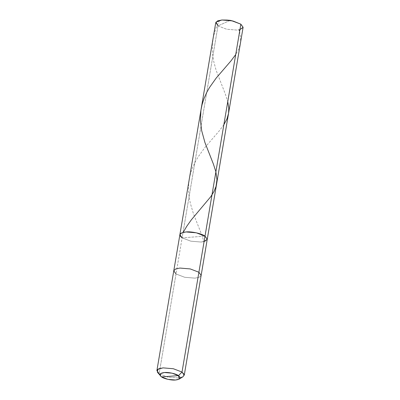 <?xml version="1.0" encoding="UTF-8"?>
<svg xmlns="http://www.w3.org/2000/svg" width="400" height="400" viewBox="0 0 400 400"><rect width="100%" height="100%" fill="white"/><g stroke="black" fill="none" stroke-linecap="round" stroke-linejoin="round"><path stroke-width="0.3" stroke-dasharray="2 1.5" d="M243.095 27.36L241.16 29.22L236.95 30.09L226.65 29.225L217.97 25.91L230.205 20.35L240.855 24.18L230.205 20.35L217.97 25.91L182.12 237.86L205.01 236.13L182.12 237.86L190.8 241.175L201.1 242.04L205.315 241.17L207.245 239.31L205.315 241.17L201.1 242.04L190.8 241.175L182.12 237.86L190.8 241.175L201.1 242.04L204.085 241.575L201.1 242.04L190.8 241.175L182.12 237.86L176.015 273.97L184.695 277.28L194.995 278.15L199.205 277.275L201.14 275.415L199.205 277.275L194.995 278.15L184.695 277.28L176.015 273.97L159.135 373.78L167.815 377.095L178.11 377.96L182.325 377.085L184.255 375.225M215.735 22.73L217.97 25.91L226.65 29.225L236.95 30.09L239.935 29.625M217.97 25.91L159.135 373.78L167.815 377.095L178.11 377.96L183.095 376.695M193.565 236.995L182.12 237.86L193.565 236.995M159.135 373.78L161.54 376.905L159.135 373.78L157.51 372.365M179.885 234.68L182.12 237.86M173.78 270.79L176.015 273.97M219.655 20.29L215.77 28.655L213.455 36.525L212.345 44.635L212.535 53.815L213.785 61.695L216.13 70.335L225.335 94.085L227.755 101.65M223.85 124.74L218.96 131.23L204.785 147.65L198.25 156.705L195.35 161.675L192.525 167.735L190.575 173.415L189.31 178.945L188.635 184.575L188.555 190.58L189.13 196.915L190.31 203.2L193.485 213.905L201.76 234.855L203.925 241.615M239.62 31.48L240.655 37.91L240.385 43.375L238.81 48.825L235.715 54.57"/><path stroke-width="0.6" d="M182.12 237.86C178.305 234.765 179.605 232.79 186.03 231.95C191.355 231.295 201.79 233.595 205.01 236.13L240.855 24.18L243.095 27.36L207.245 239.31L205.01 236.13L240.855 24.18L232.175 20.865L221.875 20L217.665 20.87L215.735 22.73L179.885 234.68L181.815 232.82L186.03 231.95L196.325 232.815L205.01 236.13L207.245 239.31L201.14 275.415L198.9 272.24L205.01 236.13L196.325 232.815L186.03 231.95L181.815 232.82L179.885 234.68L182.12 237.86C178.305 234.765 179.605 232.79 186.03 231.95C191.355 231.295 201.79 233.595 205.01 236.13L207.255 239.235L204.085 241.575L207.255 239.235L205.01 236.13L198.9 272.24L201.14 275.415L184.255 375.225L182.02 372.05L198.9 272.24L190.22 268.925L179.92 268.055L175.71 268.93L173.78 270.79L175.71 268.93L179.92 268.055L190.22 268.925L198.9 272.24L182.02 372.05L178.475 375.625L161.54 376.905C158.715 374.615 159.68 373.155 164.43 372.53C168.37 372.05 176.095 373.75 178.475 375.625L179.275 379.065L175.585 380L167.965 379.36L161.54 376.905C163.92 378.78 171.645 380.485 175.585 380C180.34 379.375 181.3 377.92 178.475 375.625L161.54 376.905L157.51 372.365L157.74 369.35L163.04 367.87L173.34 368.735L182.02 372.05L178.475 375.625L172.055 373.175L164.43 372.53L160.51 373.63L160.34 375.86M239.935 29.625L243.105 27.285L240.855 24.18L233.325 21.135L230.205 20.35L227.005 20.07L233.325 21.135M217.97 25.91L215.995 22.09L221.875 20L227.005 20.07M179.275 379.065L183.095 376.695L184.21 374.485L182.02 372.05L173.34 368.735L163.04 367.87L158.83 368.74L156.895 370.6L179.885 234.68M176.015 273.97L173.78 270.79M159.135 373.78L156.895 370.6M227.755 101.65L228.785 108.05L228.555 113.31L226.955 118.97L223.85 124.74M239.17 29.8L239.62 31.48M235.715 54.57L230.805 61.085L216.23 78.01L209.585 87.385L206.755 92.395L204.03 98.49L202.025 104.81L200.925 110.375L200.425 120.455L201.65 130.57L204.95 142.58L213.36 163.965L215.86 171.71L216.965 179.69L216.015 186.505L213.985 191.5L210.765 196.685L191.375 219.78L186.75 226.295L183.205 232.375"/></g></svg>
